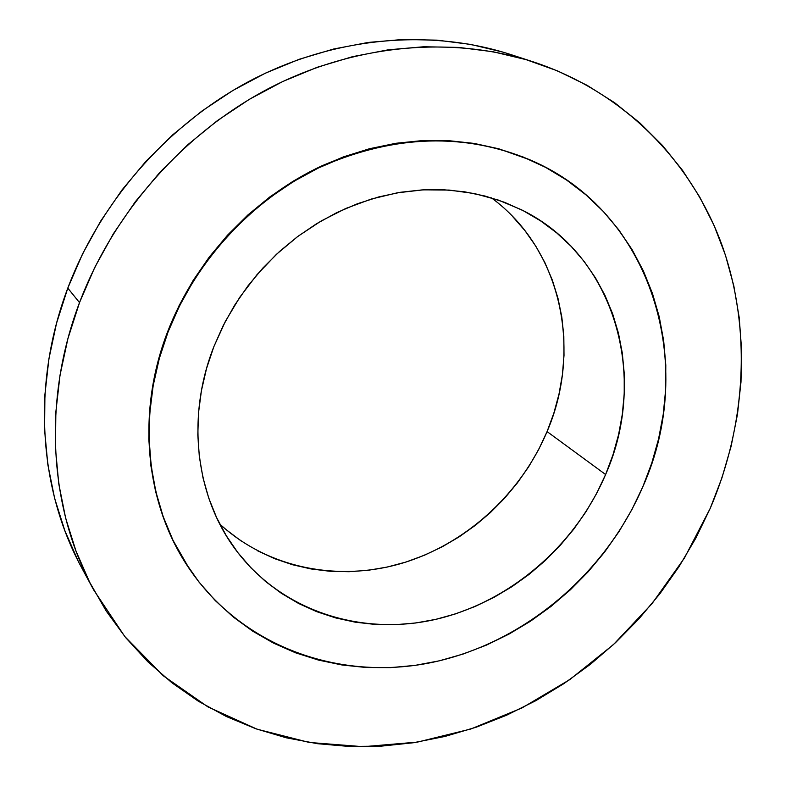 <?xml version="1.0" encoding="UTF-8"?>
<svg xmlns="http://www.w3.org/2000/svg" width="786" height="786" viewBox="0 0 786 786"><rect width="100%" height="100%" fill="white"/><g stroke="black" fill="none" stroke-linecap="round" stroke-linejoin="round"><path stroke-width="1.18" d="M710.2 508.414L695.856 538.096L679.075 566.568L660.004 593.607L638.792 619.014L615.585 642.594L590.571 664.18L563.926 683.594L535.836 700.67L506.518 715.25L476.178 727.207L445.043 736.413L413.357 742.75L381.367 746.13L349.348 746.464L317.544 743.703L286.261 737.799L255.784 728.74L226.388 716.537L198.396 701.25L172.095 682.926L147.778 661.694L125.74 637.692L106.257 611.095L89.594 582.131L75.987 551.045L65.641 518.131L58.754 483.724L55.462 448.177L55.865 411.874L60.011 375.217L67.91 338.648L79.514 302.6C113.862 211.876 184.258 132.529 269.667 87.993C355.321 43.869 452.196 35.714 533.389 61.907C622.777 91.431 690.383 160.108 721.44 243.631C751.927 327.585 746.533 423.762 710.2 508.414L684.429 558.04L651.948 603.746L613.483 644.559L569.85 679.566L521.953 707.96L470.804 729.015L417.504 742.092L363.25 746.7L309.32 742.465L257.081 729.192L207.946 706.909L163.39 675.862L124.836 636.581L93.652 589.893C49.253 508.837 42.1 401.096 79.514 302.6L94.713 267.495L113.351 233.776L135.221 201.845L160.079 172.095L187.599 144.889L217.467 120.553L249.29 99.36L282.695 81.538L317.259 67.262L352.57 56.671L388.205 49.823L423.762 46.757L458.828 47.415L493.028 51.748L526.021 59.618L557.48 70.868L587.093 85.31L614.623 102.73L639.824 122.891L662.519 145.518L682.533 170.346L699.756 197.099L714.091 225.494L725.468 255.224L733.849 286.025L739.213 317.613L741.591 349.691L740.992 382.006L737.484 414.281L731.118 446.271L721.99 477.731L710.2 508.414M533.114 61.819L510.212 54.372C430.728 28.738 336.182 36.588 252.748 79.425C169.54 122.675 101.119 199.791 67.793 288.118L79.514 302.6L67.793 288.118C31.499 384.01 38.602 489.108 82.049 568.455L93.505 589.618M168.125 331.79C195.871 259.999 253.505 198.219 322.398 166.092C395.319 134.701 464.654 132.687 530.422 160.039C652.508 211.925 697.595 365.068 642.86 486.681L631.944 509.515L619.122 531.415L604.503 552.204L588.203 571.727L570.351 589.824L551.084 606.35L530.57 621.156L508.955 634.115L486.406 645.119L463.101 654.06L439.246 660.839L415.018 665.388L390.613 667.628L366.256 667.51L342.156 665.005L318.526 660.102L295.595 652.812L273.587 643.154L252.719 631.178L233.206 616.961L215.266 600.592L199.113 582.21L184.926 561.961L172.891 540.021L163.174 516.579L155.903 491.869L151.197 466.127L149.144 439.629L149.812 412.65L153.201 385.484L159.322 358.426L168.125 331.79L179.522 305.882L193.405 281.005L209.626 257.425L227.989 235.446L248.297 215.295L270.305 197.207L293.767 181.379L318.399 167.988L343.924 157.151L370.049 148.986L396.468 143.543L422.897 140.851L449.042 140.9L474.646 143.661L499.424 149.065L523.152 157.013L545.592 167.369L566.539 180.004L585.825 194.751L603.275 211.424L618.769 229.836L632.18 249.781L643.439 271.052L652.459 293.433L659.208 316.709L663.659 340.662L665.801 365.077L665.644 389.728L663.217 414.428L658.57 438.952L651.761 463.101L642.86 486.681C604.984 574.694 523.152 643.459 431.386 662.569C339.778 681.334 242.835 647.163 189.632 569.221C145.872 505.486 136.066 414.163 168.125 331.79L167.762 331.397L168.125 331.79M530.078 159.892L529.823 159.784C464.094 132.441 394.798 134.445 321.926 165.817C253.072 197.915 195.488 259.655 167.762 331.397C135.723 413.711 145.528 504.976 189.269 568.681L172.537 539.491L162.82 516.068L155.549 491.368L150.853 465.646L148.8 439.168L149.458 412.198L152.848 385.052L158.969 358.013L167.762 331.397L179.149 305.508L193.022 280.641L209.223 257.081L227.576 235.112L247.865 214.981L269.863 196.903L293.306 181.094L317.927 167.713L343.433 156.886L369.538 148.721L395.947 143.278L422.357 140.596L448.492 140.645L474.076 143.406L498.845 148.809L530.069 159.892M219.736 523.997C267.712 568.199 337.921 582.072 401.823 563.307C465.734 544.187 520.784 494.011 547.076 431.593L605.613 474.528C575.047 546.162 509.132 602.597 434.943 619.545C360.833 636.198 282.213 611.076 236.714 551.124C195.881 497.784 185.712 418.064 213.841 346.705L225.405 321.297L239.848 297.167L256.953 274.727L276.426 254.33L297.963 236.311L321.219 220.945L345.791 208.467L371.287 199.054L397.303 192.816L423.418 189.829L449.238 190.084L474.371 193.543L498.452 200.106L521.138 209.616C615.016 255.165 649.108 376.563 605.613 474.528L547.076 431.593C582.544 349.397 561.332 248.975 491.378 197.826M213.841 346.705L206.551 368.467L201.432 390.583L198.514 412.817L197.817 434.923L199.33 456.676L203.004 477.839L208.781 498.196L216.582 517.552L226.289 535.718L237.785 552.529L250.921 567.836L265.56 581.502L281.535 593.42L298.66 603.51L316.778 611.695L335.681 617.924L355.213 622.178L375.168 624.438L395.378 624.693L415.647 622.993L435.817 619.348L455.693 613.827L475.117 606.478L493.942 597.389L511.991 586.651L529.125 574.35L545.209 560.595L560.113 545.513L573.721 529.224L585.904 511.873L596.564 493.588L605.613 474.528L612.972 454.848L618.562 434.717L622.325 414.281L624.222 393.737L624.212 373.242L622.286 352.983L618.435 333.146L612.667 313.899L605.014 295.438L595.513 277.93L584.244 261.561L571.275 246.49L556.704 232.892L540.66 220.915L523.27 210.707L504.7 202.375L485.1 196.058L464.683 191.823L443.628 189.75L422.161 189.898L400.496 192.275L378.872 196.893L357.522 203.712L336.673 212.682L316.562 223.725L297.422 236.724L279.462 251.54L262.888 268.026L247.875 285.986L234.611 305.233L223.224 325.551L213.841 346.705M503.001 52.131L470.726 44.419L437.291 40.165L403.031 39.467L368.329 42.424L333.559 49.037L299.122 59.314L265.442 73.157L232.902 90.469L201.914 111.052L172.841 134.711L146.068 161.15L121.909 190.074L100.647 221.131L82.54 253.947L67.793 288.118L56.543 323.223L48.909 358.848L44.92 394.572L44.586 429.981L47.848 464.683L54.617 498.285L64.757 530.452L78.079 560.86M512.531 216.396L524.94 230.632L535.757 246.106L544.904 262.632L552.322 280.071L557.972 298.238L561.803 316.974L563.817 336.094L564.004 355.429L562.393 374.814L559.003 394.081L553.884 413.053L547.076 431.593L538.656 449.543L528.693 466.737L517.276 483.046L504.514 498.334L490.503 512.472L475.353 525.333L459.201 536.818L442.174 546.82L424.411 555.24L406.067 562.01L387.282 567.04L368.221 570.292L349.053 571.717L329.943 571.275L311.06 568.956L292.589 564.751L274.687 558.689L257.553 550.79M241.331 541.112L226.211 529.715"/></g></svg>
